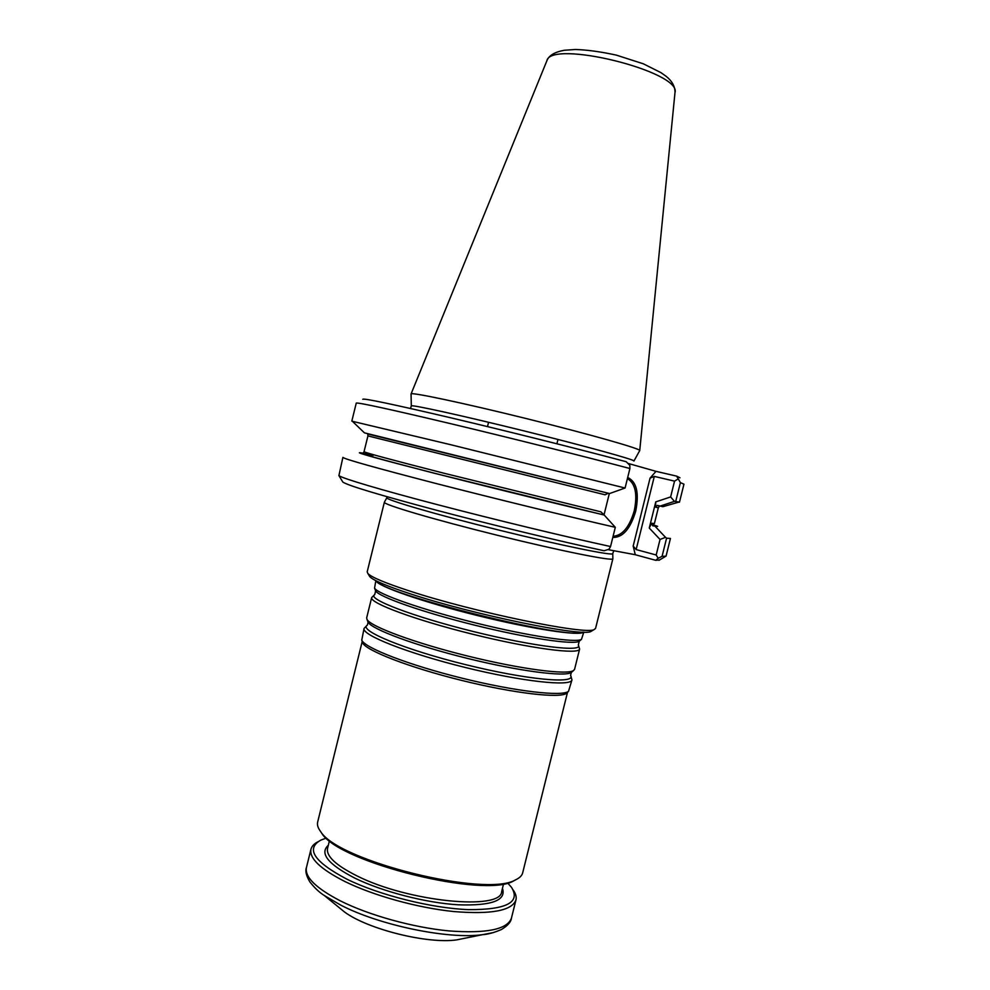 <?xml version="1.0" encoding="UTF-8"?>
<svg xmlns="http://www.w3.org/2000/svg" width="990" height="990" viewBox="0 0 990 990"><rect width="100%" height="100%" fill="white"/><g stroke="black" fill="none" stroke-linecap="round" stroke-linejoin="round"><path stroke-width="1.49" d="M375.841 580.66L374.554 588.134C377.598 594.062 422.285 609.753 475.732 622.957C529.167 636.199 576.007 643.166 581.476 639.342L583.815 632.127M376.039 580.759C377.264 586.13 422.594 601.994 477.551 615.57C532.509 629.207 580.016 636.298 583.593 632.127M374.109 595.176L371.671 597.576C369.295 602.935 415.342 620.087 472.923 634.293C530.491 648.574 579.212 654.885 579.62 649.032L578.581 645.777M371.671 597.576L366.671 617.834L367.005 619.443C370.545 626.534 414.736 642.968 467.552 656.011C520.356 669.104 567.109 675.18 573.544 670.552L574.584 669.29L579.62 649.032M366.647 625.754L364.06 628.427C361.412 634.912 407.175 653.14 464.743 667.347C522.299 681.627 571.279 686.85 571.96 679.87L570.921 676.306M364.06 628.427L361.758 640.122C364.53 647.831 408.771 665.033 462.058 678.187C515.345 691.416 562.493 696.812 568.532 691.292L571.96 679.87M362.278 641.854L362.513 642.659C365.285 650.343 408.944 667.396 461.526 680.377C514.082 693.421 560.662 698.705 566.701 693.186L567.282 692.592M362.192 641.57L317.654 822.084C316.973 824.88 317.976 828.048 320.686 831.612C338.036 861.114 486.461 897.843 515.567 879.838C519.626 877.957 521.99 875.618 522.683 872.821L567.493 692.369M337.862 906.555L344.693 912.124C368.206 929.412 427.915 944.188 456.786 939.869L465.424 938.124M513.154 889.961C515.728 893.599 516.669 896.94 515.951 899.972C511.941 910.738 491.201 914.587 453.705 911.543C417.829 907.904 373.688 895.69 344.904 881.521C320.488 869.084 309.165 858.33 310.959 849.247C311.739 846.227 314.127 843.703 318.099 841.698M507.61 882.956L511.496 887.337C520.814 902.348 506.534 909.785 468.654 909.637C431.875 908.325 379.479 895.207 346.896 879.182C314.139 861.857 305.427 848.838 320.785 840.139L326.267 838.072M320.228 830.994L321.837 833.394C339.001 862.538 484.939 898.66 513.711 880.877L516.26 879.504M411.06 394.057L411.06 393.958C410.553 391.842 462.924 402.881 526.309 418.572C589.706 434.251 641.173 448.928 639.738 450.549L639.688 450.636M364.419 432.84L609.555 493.552L625.074 488.021L629.912 468.518L629.826 465.325L626.175 461.711C579.905 449.336 507.338 431.157 451.056 417.867C392.807 404.229 363.38 398.029 362.786 399.279M608.244 493.23L367.748 433.991L367.933 435.909L605.076 494.802L608.268 493.23M363.305 453.222L359.865 452.665C355.435 452.467 380.321 459.348 434.523 473.294L604.222 515.06L600.856 511.818L443.619 473.133C391.879 459.917 365.36 452.776 364.035 451.712L367.933 435.909M602.984 514.713C551.257 502.574 467.874 481.944 415.627 468.369C363.256 454.657 349.111 450.302 373.205 455.338L372.908 455.264M607.872 549.599L635.271 554.722L633.179 546.047L636.149 549.561L656.184 554.994L658.164 558.286L662.075 556.343L666.579 538.201L665.503 537.322L660.045 539.463L649.267 528.054L651.507 523.227L652.744 525.801L657.645 526.358L654.353 525.245M660.256 506.063L657.335 505.395L655.504 507.128L655.776 501.881L670.626 496.943L674.45 501.361L660.256 506.063L662.842 506.707L678.88 502.103M604.222 515.06L615.31 527.324C567.938 516.483 493.441 498.279 435.266 483.306C375.024 467.688 344.235 459.038 342.899 457.38L338.902 475.621C342.503 478.418 379.343 489.444 436.627 504.442C493.812 519.428 564.745 536.58 610.545 546.529L615.31 527.324M627.4 478.64C635.357 483.368 637.647 494.072 634.268 510.753C629.442 527.101 622.376 535.602 613.095 536.271M665.503 537.322L655.194 526.42M352.403 421.307L450.549 444.671L625.074 488.021M351.834 421.084L356.264 403.079C358.194 402.361 389.454 409.167 450.017 423.522C508.476 437.469 582.912 456.093 629.912 468.518M603.999 514.998L609.333 493.49M666.579 538.201L670.453 538.436L666.047 556.157L662.075 556.343M649.267 528.054L655.776 501.881M674.45 501.361L679.128 502.029M675.811 501.064L680.402 482.65L683.954 484.172L679.474 502.165M677.841 479.123L674.549 481.14L654.328 476.4L650.059 478.133L655.986 471.339L676.677 476.141L680.402 482.65M670.626 496.943L674.549 481.14M610.545 546.529L608.986 549.264L604.073 550.762C559.474 541.171 491.424 524.75 436.689 510.296C379.826 495.136 348.554 485.743 342.874 482.118L338.902 475.621M627.685 477.489C636.644 481.734 639.317 492.933 635.729 511.112C630.395 528.87 622.747 537.657 612.798 537.446M656.184 554.994L660.045 539.463M676.677 476.141L679.957 477.774M655.986 471.339L627.808 463.32M658.164 558.286L655.739 560.315L635.271 554.722M655.739 560.315L659.55 559.969M386.843 497.723L384.368 502.215C382.61 504.368 433.954 519.601 497.425 535.293C560.897 551.009 613.404 561.491 612.86 558.768L612.761 553.633M612.86 558.768L595.572 628.403L594.186 629.529C586.612 635.382 473.22 612.067 408.771 590.733C385.085 582.974 371.46 577.232 367.884 573.519L367.179 571.886L384.368 502.215M592.094 630.766L590.968 631.434C583.333 637.238 472.737 614.58 409.835 593.666C386.706 586.055 373.379 580.4 369.839 576.712L369.146 575.598M375.346 590.139L375.631 590.882C378.675 596.809 422.631 612.303 475.15 625.272C527.67 638.303 573.779 645.096 579.237 641.26L579.843 640.753M374.554 588.134L375.631 590.882L374.715 594.656C366.312 598.678 412.657 616.547 473.591 631.595C534.513 646.705 583.853 652.509 578.296 645.034L579.237 641.26L581.476 639.342M367.736 621.287L368.082 622.178C371.609 629.244 415.082 645.468 466.983 658.288C518.884 671.158 564.906 677.073 571.317 672.47L572.034 671.851M367.005 619.443L368.082 622.178L367.377 625.123C357.749 630.135 403.871 649.415 465.424 664.599C526.965 679.883 576.749 684.337 570.574 675.415L571.317 672.47L573.544 670.552M493.354 932.592L482.538 934.671C448.482 939.547 379.677 925.378 340.832 905.169L324.324 895.517C319.51 892.547 314.709 888.042 309.92 881.991C306.232 875.766 305.081 870.928 306.454 867.475L310.959 849.247M515.951 899.972L511.422 918.2C507.301 929.449 486.461 933.694 448.903 930.909C412.979 927.494 368.849 915.218 340.152 900.764C315.81 888.055 304.574 876.967 306.454 867.475M502.45 888.352C506.509 900.43 491.782 905.912 458.283 904.811C426.034 902.905 382.548 891.681 354.878 878.155C328.123 864.32 319.275 853.355 328.321 845.262M503.576 883.81L501.67 891.507C501.485 910.911 408.004 901.841 356.846 875.828C335.845 865.285 326.081 856.14 327.542 848.405L329.435 840.708M377.079 581.279C382.128 593.926 572.072 640.938 582.429 632.103M411.073 393.933L546.814 60.922C550.304 39.068 682.085 71.688 674.982 92.639L639.738 450.524M652.744 525.801C657.422 526.618 656.964 526.173 651.346 524.465L654.44 525.17M651.507 523.227L654.402 523.562L658.325 507.771L655.504 507.128M411.308 405.974L411.308 405.912C410.838 404.316 461.736 415.491 523.302 430.724C584.88 445.958 635.097 459.818 633.947 461.006L633.922 461.068M633.179 546.047L650.059 478.133M636.149 549.561L654.328 476.4M387.226 496.782L386.892 497.636C383.873 499.269 434.981 514.28 498.725 530.046C562.456 545.837 614.679 556.392 612.761 553.534L613.825 550.712M566.701 693.186L568.532 691.292M362.513 642.659L361.758 640.122M456.786 939.869L482.538 934.671C488.181 934.288 494.53 932.543 501.571 929.437C507.746 925.662 511.026 921.913 511.422 918.2M344.693 912.124L324.324 895.517M513.711 880.877L515.567 879.838M321.837 833.394L320.686 831.612M488.565 422.285L487.501 426.603M557.976 439.461L556.9 443.78M546.888 60.724C548.868 55.502 554.685 52.012 564.35 50.255L575.339 49.5C586.922 49.822 600.596 51.69 616.362 55.131L643.389 63.83L660.974 72.654L666.01 76.23C672.049 81.007 675.056 86.402 675.007 92.429M411.06 393.971L411.308 405.912L410.516 408.486M639.738 450.561L633.947 461.006M363.256 453.111L364.035 451.712M657.335 505.395L659.377 506.162L658.325 507.771M364.431 432.853L352.205 421.121M658.944 560.34L665.478 556.442M590.968 631.434L594.186 629.529M369.839 576.712L367.884 573.519"/></g></svg>
